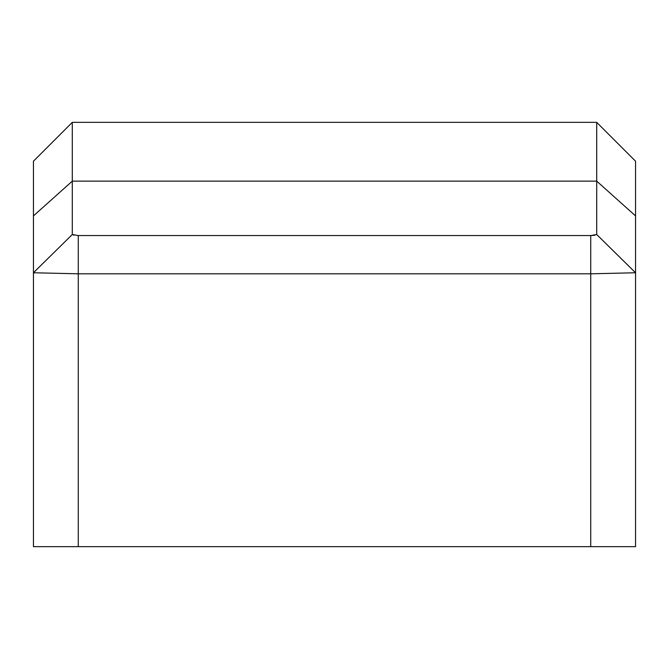<?xml version="1.0" encoding="UTF-8"?>
<svg xmlns="http://www.w3.org/2000/svg" width="669" height="669" viewBox="0 0 669 669"><rect width="100%" height="100%" fill="white"/><g stroke="black" fill="none" stroke-linecap="round" stroke-linejoin="round"><path stroke-width="1" d="M594.942 235.254L590.727 235.563L596.706 234.51L596.706 122.343L596.706 181.132L635.55 215.895L635.55 161.187L635.55 546.657L33.45 546.657L33.45 272.76L34.345 272.902M33.45 272.76L33.45 161.187L33.45 215.895L72.294 181.132L72.294 122.343L72.294 234.51L33.45 272.76L78.273 273.813L78.273 546.657M596.706 234.51L635.55 272.76L590.727 273.813L78.273 273.813L78.273 235.563L590.727 235.563L590.727 546.657M74.058 235.254L72.294 234.51L78.273 235.563M596.706 181.132L72.294 181.132M635.55 161.187L596.706 122.343L72.294 122.343L33.45 161.187M635.55 272.768L632.146 269.415M36.854 269.415L33.45 272.768"/></g></svg>
